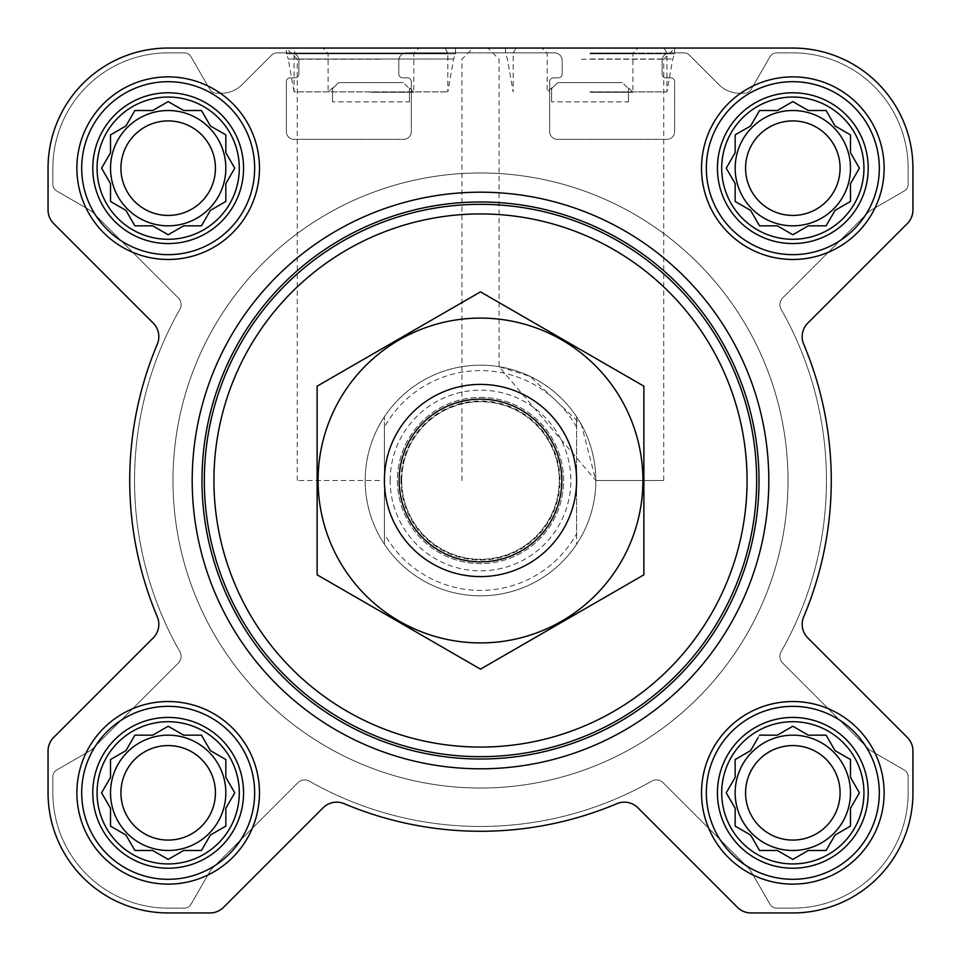 <?xml version="1.0" encoding="UTF-8"?>
<svg xmlns="http://www.w3.org/2000/svg" width="961" height="961" viewBox="0 0 961 961"><rect width="100%" height="100%" fill="white"/><g stroke="black" fill="none" stroke-linecap="round" stroke-linejoin="round"><path stroke-width="0.72" stroke-dasharray="4.8 3.6" d="M595.82 480.5L663.727 480.5L595.82 480.5L499.083 366.682L530.1 376.4L581.405 424.678L595.82 480.5M581.405 59.222L663.727 59.222L581.405 59.222M721.711 792.825A71.114 71.114 0 0 1 828.382 731.237A71.114 71.114 0 0 1 828.382 854.413A71.114 71.114 0 0 1 721.711 792.825M757.953 737.904L750.613 750.613L735.165 759.538L735.165 777.377L726.24 792.825L735.165 808.273L735.165 826.112L750.613 835.037L759.538 850.485L777.377 850.485L792.825 859.41L808.273 850.485L826.112 850.485L835.037 835.037L850.485 826.112L850.485 808.273L859.41 792.825L850.485 777.377L850.485 759.538L835.037 750.613L826.112 735.165L808.273 735.165L792.825 726.24L777.377 735.165L759.538 735.165L750.613 750.613L735.165 759.538L735.165 777.377L727.825 790.086M97.061 792.825A71.114 71.114 0 0 1 203.732 731.237A71.114 71.114 0 0 1 203.732 854.413A71.114 71.114 0 0 1 97.061 792.825M165.436 727.825L152.727 735.165L134.888 735.165L125.963 750.613L110.515 759.538L110.515 777.377L101.59 792.825L110.515 808.273L110.515 826.112L125.963 835.037L134.888 850.485L152.727 850.485L168.175 859.41L183.623 850.485L201.462 850.485L210.387 835.037L225.835 826.112L225.835 808.273L234.76 792.825L225.835 777.377L225.835 759.538L210.387 750.613L201.462 735.165L183.623 735.165L168.175 726.24L152.727 735.165L134.888 735.165L125.963 750.613L110.515 759.538L110.515 777.377L103.175 790.086M97.061 168.175A71.114 71.114 0 0 1 203.732 106.587A71.114 71.114 0 0 1 203.732 229.763A71.114 71.114 0 0 1 97.061 168.175M165.436 103.175L152.727 110.515L134.888 110.515L125.963 125.963L110.515 134.888L110.515 152.727L101.59 168.175L110.515 183.623L110.515 201.462L125.963 210.387L134.888 225.835L152.727 225.835L168.175 234.76L183.623 225.835L201.462 225.835L210.387 210.387L225.835 201.462L225.835 183.623L234.76 168.175L225.835 152.727L225.835 134.888L210.387 125.963L201.462 110.515L183.623 110.515L168.175 101.59L152.727 110.515L134.888 110.515L125.963 125.963L110.515 134.888L110.515 152.727L101.59 168.175L110.515 183.623L110.515 201.462L125.963 210.387L134.888 225.835L152.727 225.835L165.436 233.175M721.711 168.175A71.114 71.114 0 0 1 828.382 106.587A71.114 71.114 0 0 1 828.382 229.763A71.114 71.114 0 0 1 721.711 168.175M790.086 103.175L777.377 110.515L759.538 110.515L750.613 125.963L735.165 134.888L735.165 152.727L726.24 168.175L735.165 183.623L735.165 201.462L750.613 210.387L759.538 225.835L777.377 225.835L792.825 234.76L808.273 225.835L826.112 225.835L835.037 210.387L850.485 201.462L850.485 183.623L859.41 168.175L850.485 152.727L850.485 134.888L835.037 125.963L826.112 110.515L808.273 110.515L792.825 101.59L777.377 110.515L759.538 110.515L750.613 125.963L735.165 134.888L735.165 152.727L727.825 165.436M622.392 82.646L557.716 82.646L622.392 82.646L557.716 82.646L622.392 82.646L628.494 88.604L622.392 82.646M403.284 82.646L338.608 82.646L403.284 82.646L338.608 82.646L403.284 82.646L409.386 88.604L403.284 82.646M52.855 168.175L52.855 184.32A7.688 7.688 0 0 0 56.699 190.975L90.562 210.531A7.688 7.688 0 0 1 92.16 211.756L178.253 297.85A9.61 9.61 0 0 1 179.815 309.406A345.96 345.96 0 0 0 179.815 651.594A9.61 9.61 0 0 1 178.253 663.15L91.439 749.964L56.699 770.025A7.688 7.688 0 0 0 52.855 776.68L52.855 792.825A115.32 115.32 0 0 0 168.175 908.145L184.32 908.145A7.688 7.688 0 0 0 190.975 904.301L210.531 870.438A7.688 7.688 0 0 1 211.756 868.84L297.85 782.747A9.61 9.61 0 0 1 309.406 781.185A345.96 345.96 0 0 0 651.594 781.185A9.61 9.61 0 0 1 663.15 782.747L749.244 868.84A7.688 7.688 0 0 1 750.469 870.438L770.025 904.301A7.688 7.688 0 0 0 776.68 908.145L792.825 908.145A115.32 115.32 0 0 0 908.145 792.825L908.145 776.68A7.688 7.688 0 0 0 904.301 770.025L869.561 749.964L782.747 663.15A9.61 9.61 0 0 1 781.185 651.594A345.96 345.96 0 0 0 781.185 309.406A9.61 9.61 0 0 1 782.747 297.85L868.84 211.756A7.688 7.688 0 0 1 870.438 210.531L904.301 190.975A7.688 7.688 0 0 0 908.145 184.32L908.145 168.175A115.32 115.32 0 0 0 792.825 52.855L776.68 52.855A7.688 7.688 0 0 0 770.025 56.699L751.154 89.373A7.688 7.688 0 0 1 744.499 93.217L739.417 93.217A28.83 28.83 0 0 1 719.032 84.772L689.361 55.101A7.688 7.688 0 0 0 683.932 52.855L669.817 52.855A7.688 7.688 0 0 0 662.129 60.543L662.129 73.997A3.844 3.844 0 0 0 665.973 77.841L670.778 77.841A3.844 3.844 0 0 1 674.622 81.685L674.622 131.657A7.688 7.688 0 0 1 666.934 139.345L557.38 139.345A7.688 7.688 0 0 1 549.692 131.657L549.692 81.685A3.844 3.844 0 0 1 553.536 77.841L558.341 77.841A3.844 3.844 0 0 0 562.185 73.997L562.185 60.543A7.688 7.688 0 0 0 554.497 52.855L406.503 52.855A7.688 7.688 0 0 0 398.815 60.543L398.815 73.997A3.844 3.844 0 0 0 402.659 77.841L407.464 77.841A3.844 3.844 0 0 1 411.308 81.685L411.308 131.657A7.688 7.688 0 0 1 403.62 139.345L294.066 139.345A7.688 7.688 0 0 1 286.378 131.657L286.378 81.685A3.844 3.844 0 0 1 290.222 77.841L295.027 77.841A3.844 3.844 0 0 0 298.871 73.997L298.871 60.543A7.688 7.688 0 0 0 291.183 52.855L277.068 52.855A7.688 7.688 0 0 0 271.639 55.101L241.968 84.772A28.83 28.83 0 0 1 221.583 93.217L216.501 93.217A7.688 7.688 0 0 1 209.846 89.373L190.975 56.699A7.688 7.688 0 0 0 184.32 52.855L168.175 52.855A115.32 115.32 0 0 0 52.855 168.175L52.855 184.32A7.688 7.688 0 0 0 56.699 190.975L90.562 210.531A7.688 7.688 0 0 1 92.16 211.756L178.253 297.85A9.61 9.61 0 0 1 179.815 309.406A345.96 345.96 0 0 0 179.815 651.594A9.61 9.61 0 0 1 178.253 663.15L91.439 749.964L56.699 770.025A7.688 7.688 0 0 0 52.855 776.68L52.855 792.825A115.32 115.32 0 0 0 168.175 908.145L184.32 908.145A7.688 7.688 0 0 0 190.975 904.301L210.531 870.438A7.688 7.688 0 0 1 211.756 868.84L297.85 782.747A9.61 9.61 0 0 1 309.406 781.185A345.96 345.96 0 0 0 651.594 781.185A9.61 9.61 0 0 1 663.15 782.747L749.244 868.84A7.688 7.688 0 0 1 750.469 870.438L770.025 904.301A7.688 7.688 0 0 0 776.68 908.145L792.825 908.145A115.32 115.32 0 0 0 908.145 792.825L908.145 776.68A7.688 7.688 0 0 0 904.301 770.025L869.561 749.964L782.747 663.15A9.61 9.61 0 0 1 781.185 651.594A345.96 345.96 0 0 0 781.185 309.406A9.61 9.61 0 0 1 782.747 297.85L868.84 211.756A7.688 7.688 0 0 1 870.438 210.531L904.301 190.975A7.688 7.688 0 0 0 908.145 184.32L908.145 168.175A115.32 115.32 0 0 0 792.825 52.855L776.68 52.855A7.688 7.688 0 0 0 770.025 56.699L751.154 89.373A7.688 7.688 0 0 1 744.499 93.217L739.417 93.217A28.83 28.83 0 0 1 719.032 84.772L689.361 55.101A7.688 7.688 0 0 0 683.932 52.855L669.817 52.855A7.688 7.688 0 0 0 662.129 60.543L662.129 73.997A3.844 3.844 0 0 0 665.973 77.841L670.778 77.841A3.844 3.844 0 0 1 674.622 81.685L674.622 131.657A7.688 7.688 0 0 1 666.934 139.345L557.38 139.345A7.688 7.688 0 0 1 549.692 131.657L549.692 81.685A3.844 3.844 0 0 1 553.536 77.841L558.341 77.841A3.844 3.844 0 0 0 562.185 73.997L562.185 60.543A7.688 7.688 0 0 0 554.497 52.855L406.503 52.855A7.688 7.688 0 0 0 398.815 60.543L398.815 73.997A3.844 3.844 0 0 0 402.659 77.841L407.464 77.841A3.844 3.844 0 0 1 411.308 81.685L411.308 131.657A7.688 7.688 0 0 1 403.62 139.345L294.066 139.345A7.688 7.688 0 0 1 286.378 131.657L286.378 81.685A3.844 3.844 0 0 1 290.222 77.841L295.027 77.841A3.844 3.844 0 0 0 298.871 73.997L298.871 60.543A7.688 7.688 0 0 0 291.183 52.855L277.068 52.855A7.688 7.688 0 0 0 271.639 55.101L241.968 84.772A28.83 28.83 0 0 1 221.583 93.217L216.501 93.217A7.688 7.688 0 0 1 209.846 89.373L190.975 56.699A7.688 7.688 0 0 0 184.32 52.855L168.175 52.855A115.32 115.32 0 0 0 52.855 168.175M153.207 323.088A19.22 19.22 0 0 1 157.316 344.146A350.765 350.765 0 0 0 157.316 616.854A19.22 19.22 0 0 1 153.207 637.912L53.684 737.435A19.22 19.22 0 0 0 48.05 751.034L48.05 792.825A120.125 120.125 0 0 0 168.175 912.95L209.966 912.95A19.22 19.22 0 0 0 223.565 907.316L323.088 807.793A19.22 19.22 0 0 1 344.146 803.684A350.765 350.765 0 0 0 616.854 803.684A19.22 19.22 0 0 1 637.912 807.793L737.435 907.316A19.22 19.22 0 0 0 751.034 912.95L792.825 912.95A120.125 120.125 0 0 0 912.95 792.825L912.95 751.034A19.22 19.22 0 0 0 907.316 737.435L807.793 637.912A19.22 19.22 0 0 1 803.684 616.854A350.765 350.765 0 0 0 803.684 344.146A19.22 19.22 0 0 1 807.793 323.088L907.316 223.565A19.22 19.22 0 0 0 912.95 209.966L912.95 168.175A120.125 120.125 0 0 0 792.825 48.05L168.175 48.05A120.125 120.125 0 0 0 48.05 168.175L48.05 209.966A19.22 19.22 0 0 0 53.684 223.565L153.207 323.088A19.22 19.22 0 0 1 157.316 344.146A350.765 350.765 0 0 0 157.316 616.854A19.22 19.22 0 0 1 153.207 637.912L53.684 737.435A19.22 19.22 0 0 0 48.05 751.034L48.05 792.825A120.125 120.125 0 0 0 168.175 912.95L209.966 912.95A19.22 19.22 0 0 0 223.565 907.316L323.088 807.793A19.22 19.22 0 0 1 344.146 803.684A350.765 350.765 0 0 0 616.854 803.684A19.22 19.22 0 0 1 637.912 807.793L737.435 907.316A19.22 19.22 0 0 0 751.034 912.95L792.825 912.95A120.125 120.125 0 0 0 912.95 792.825L912.95 751.034A19.22 19.22 0 0 0 907.316 737.435L807.793 637.912A19.22 19.22 0 0 1 803.684 616.854A350.765 350.765 0 0 0 803.684 344.146A19.22 19.22 0 0 1 807.793 323.088L907.316 223.565A19.22 19.22 0 0 0 912.95 209.966L912.95 168.175A120.125 120.125 0 0 0 792.825 48.05L168.175 48.05A120.125 120.125 0 0 0 48.05 168.175L48.05 209.966A19.22 19.22 0 0 0 53.684 223.565L153.207 323.088L53.684 223.565A19.22 19.22 0 0 1 48.05 209.966M370.946 48.05L286.378 48.05L370.946 48.05M581.405 48.05L674.886 48.05L581.405 48.05M192.2 480.5A288.3 288.3 0 0 1 624.65 230.82A288.3 288.3 0 0 1 624.65 730.18A288.3 288.3 0 0 1 192.2 480.5A288.3 288.3 0 0 0 480.5 768.8A288.3 288.3 0 0 0 768.8 480.5A288.3 288.3 0 0 0 480.5 192.2A288.3 288.3 0 0 0 192.2 480.5A288.3 288.3 0 0 1 624.65 230.82A288.3 288.3 0 0 1 624.65 730.18A288.3 288.3 0 0 1 192.2 480.5M157.316 344.146A350.765 350.765 0 0 0 157.316 616.854A19.22 19.22 0 0 1 153.207 637.912M53.684 737.435A19.22 19.22 0 0 0 48.05 751.034M48.05 792.825A120.125 120.125 0 0 0 168.175 912.95M209.966 912.95A19.22 19.22 0 0 0 223.565 907.316L323.088 807.793M344.146 803.684A350.765 350.765 0 0 0 616.854 803.684A19.22 19.22 0 0 1 637.912 807.793M737.435 907.316A19.22 19.22 0 0 0 751.034 912.95M792.825 912.95A120.125 120.125 0 0 0 912.95 792.825M912.95 751.034A19.22 19.22 0 0 0 907.316 737.435L807.793 637.912M907.316 223.565A19.22 19.22 0 0 0 912.95 209.966M912.95 168.175A120.125 120.125 0 0 0 792.825 48.05M590.054 48.05L674.622 48.05L590.054 48.05M379.595 48.05L473.076 48.05L379.595 48.05M663.727 480.5L663.727 59.222L674.886 48.05L487.924 48.05L499.083 59.222L499.083 366.682M444.943 48.05L447.826 53.047L447.826 91.884L453.616 59.017L455.514 53.816L455.514 48.05L286.378 48.05L286.378 53.816L455.514 53.816L286.378 53.816L288.276 59.017L453.616 59.017L288.276 59.017L294.066 91.884L447.826 91.884L294.066 91.884L294.066 53.047L447.826 53.047L294.066 53.047L296.949 48.05M168.175 48.05A120.125 120.125 0 0 0 48.05 168.175M76.88 168.175A91.295 91.295 0 0 1 213.822 89.109A91.295 91.295 0 0 1 213.822 247.241A91.295 91.295 0 0 1 76.88 168.175A91.295 91.295 0 0 1 213.822 89.109A91.295 91.295 0 0 1 213.822 247.241A91.295 91.295 0 0 1 76.88 168.175A91.295 91.295 0 0 1 213.822 89.109A91.295 91.295 0 0 1 213.822 247.241A91.295 91.295 0 0 1 76.88 168.175M76.88 792.825A91.295 91.295 0 0 1 213.822 713.759A91.295 91.295 0 0 1 213.822 871.891A91.295 91.295 0 0 1 76.88 792.825A91.295 91.295 0 0 1 213.822 713.759A91.295 91.295 0 0 1 213.822 871.891A91.295 91.295 0 0 1 76.88 792.825A91.295 91.295 0 0 1 213.822 713.759A91.295 91.295 0 0 1 213.822 871.891A91.295 91.295 0 0 1 76.88 792.825M701.53 792.825A91.295 91.295 0 0 1 838.472 713.759A91.295 91.295 0 0 1 838.472 871.891A91.295 91.295 0 0 1 701.53 792.825A91.295 91.295 0 0 1 838.472 713.759A91.295 91.295 0 0 1 838.472 871.891A91.295 91.295 0 0 1 701.53 792.825A91.295 91.295 0 0 1 838.472 713.759A91.295 91.295 0 0 1 838.472 871.891A91.295 91.295 0 0 1 701.53 792.825M701.53 168.175A91.295 91.295 0 0 1 838.472 89.109A91.295 91.295 0 0 1 838.472 247.241A91.295 91.295 0 0 1 701.53 168.175A91.295 91.295 0 0 1 838.472 89.109A91.295 91.295 0 0 1 838.472 247.241A91.295 91.295 0 0 1 701.53 168.175A91.295 91.295 0 0 1 838.472 89.109A91.295 91.295 0 0 1 838.472 247.241A91.295 91.295 0 0 1 701.53 168.175M384.4 427.213L384.4 416.75A115.32 115.32 0 0 0 365.18 480.5A115.32 115.32 0 0 1 538.16 380.628A115.32 115.32 0 0 1 538.16 580.372A115.32 115.32 0 0 1 365.18 480.5A115.32 115.32 0 0 1 538.16 380.628A115.32 115.32 0 0 1 538.16 580.372A115.32 115.32 0 0 1 365.18 480.5A115.32 115.32 0 0 1 538.16 380.628A115.32 115.32 0 0 1 538.16 580.372A115.32 115.32 0 0 1 365.18 480.5A115.32 115.32 0 0 0 384.4 544.25L384.4 427.213A109.878 109.878 0 0 1 576.6 427.213L576.6 533.787A109.878 109.878 0 0 1 384.4 533.787M370.946 92.256L413.795 92.256L370.946 92.256M338.608 82.646L332.506 88.604L338.608 82.646M370.946 53.251L413.795 53.251L370.946 53.251M409.386 101.866L409.386 88.604L409.386 101.866L332.506 101.866L409.386 101.866M332.506 101.866L332.506 88.604L332.506 101.866M706.335 168.175A86.49 86.49 0 0 1 836.07 93.277A86.49 86.49 0 0 1 836.07 243.073A86.49 86.49 0 0 1 706.335 168.175A86.49 86.49 0 0 1 836.07 93.277A86.49 86.49 0 0 1 836.07 243.073A86.49 86.49 0 0 1 706.335 168.175A86.49 86.49 0 0 1 836.07 93.277A86.49 86.49 0 0 1 836.07 243.073A86.49 86.49 0 0 1 706.335 168.175M706.335 792.825A86.49 86.49 0 0 1 836.07 717.927A86.49 86.49 0 0 1 836.07 867.723A86.49 86.49 0 0 1 706.335 792.825A86.49 86.49 0 0 1 836.07 717.927A86.49 86.49 0 0 1 836.07 867.723A86.49 86.49 0 0 1 706.335 792.825A86.49 86.49 0 0 1 836.07 717.927A86.49 86.49 0 0 1 836.07 867.723A86.49 86.49 0 0 1 706.335 792.825M81.685 792.825A86.49 86.49 0 0 1 211.42 717.927A86.49 86.49 0 0 1 211.42 867.723A86.49 86.49 0 0 1 81.685 792.825A86.49 86.49 0 0 1 211.42 717.927A86.49 86.49 0 0 1 211.42 867.723A86.49 86.49 0 0 1 81.685 792.825A86.49 86.49 0 0 1 211.42 717.927A86.49 86.49 0 0 1 211.42 867.723A86.49 86.49 0 0 1 81.685 792.825M81.685 168.175A86.49 86.49 0 0 1 211.42 93.277A86.49 86.49 0 0 1 211.42 243.073A86.49 86.49 0 0 1 81.685 168.175A86.49 86.49 0 0 1 211.42 93.277A86.49 86.49 0 0 1 211.42 243.073A86.49 86.49 0 0 1 81.685 168.175A86.49 86.49 0 0 1 211.42 93.277A86.49 86.49 0 0 1 211.42 243.073A86.49 86.49 0 0 1 81.685 168.175M727.825 170.914L735.165 183.623L735.165 201.462L750.613 210.387L759.538 225.835L777.377 225.835L790.086 233.175M737.904 203.047L750.613 210.387L759.538 225.835M795.564 233.175L808.273 225.835L826.112 225.835L835.037 210.387L847.746 203.047M777.377 225.835L792.825 234.76L808.273 225.835L826.112 225.835L835.037 210.387L850.485 201.462L850.485 183.623L857.825 170.914M857.825 165.436L850.485 152.727L850.485 134.888L835.037 125.963L826.112 110.515L808.273 110.515L795.564 103.175M808.273 110.515L792.825 101.59L777.377 110.515L759.538 110.515L750.613 125.963L737.904 133.303M840.082 168.175A47.257 47.257 0 0 1 792.825 215.432A47.257 47.257 0 0 1 745.568 168.175A47.257 47.257 0 0 1 792.825 120.918A47.257 47.257 0 0 1 840.082 168.175M735.165 168.175A57.66 57.66 0 0 1 821.655 118.239A57.66 57.66 0 0 1 821.655 218.111A57.66 57.66 0 0 1 735.165 168.175A57.66 57.66 0 0 0 792.825 225.835A57.66 57.66 0 0 0 850.485 168.175A57.66 57.66 0 0 0 792.825 110.515A57.66 57.66 0 0 0 735.165 168.175A57.66 57.66 0 0 1 821.655 118.239A57.66 57.66 0 0 1 821.655 218.111A57.66 57.66 0 0 1 735.165 168.175M109.722 154.084L101.59 168.175M103.175 170.914L110.515 183.623L110.515 201.462L125.963 210.387L134.888 225.835M170.914 233.175L183.623 225.835L201.462 225.835L210.387 210.387L225.835 201.462L225.835 183.623L233.175 170.914M203.047 223.096L210.387 210.387L225.835 201.462M233.175 165.436L225.835 152.727L225.835 134.888L210.387 125.963L203.047 113.254M225.835 183.623L234.76 168.175L225.835 152.727L225.835 134.888L210.387 125.963L201.462 110.515L183.623 110.515L170.914 103.175M183.623 110.515L168.175 101.59L152.727 110.515L134.888 110.515L125.963 125.963L113.254 133.303M103.175 795.564L110.515 808.273L110.515 826.112L125.963 835.037L134.888 850.485L152.727 850.485L165.436 857.825M170.914 857.825L183.623 850.485L201.462 850.485L210.387 835.037L225.835 826.112L225.835 808.273L233.175 795.564M203.047 847.746L210.387 835.037L225.835 826.112M233.175 790.086L225.835 777.377L225.835 759.538L210.387 750.613L203.047 737.904M225.835 808.273L234.76 792.825L225.835 777.377L225.835 759.538L210.387 750.613L201.462 735.165L183.623 735.165L170.914 727.825M183.623 735.165L168.175 726.24L152.727 735.165L134.888 735.165L125.963 750.613L113.254 757.953M727.825 795.564L735.165 808.273L735.165 826.112L750.613 835.037L759.538 850.485L777.377 850.485L790.086 857.825M795.564 857.825L808.273 850.485L826.112 850.485L835.037 835.037L850.485 826.112L850.485 808.273L857.825 795.564M857.825 790.086L850.485 777.377L850.485 759.538L835.037 750.613L826.112 735.165L808.273 735.165L795.564 727.825M790.086 727.825L777.377 735.165L759.538 735.165L750.613 750.613L737.904 757.953M215.432 168.175A47.257 47.257 0 0 1 168.175 215.432A47.257 47.257 0 0 1 120.918 168.175A47.257 47.257 0 0 1 168.175 120.918A47.257 47.257 0 0 1 215.432 168.175M110.515 168.175A57.66 57.66 0 0 1 197.005 118.239A57.66 57.66 0 0 1 197.005 218.111A57.66 57.66 0 0 1 110.515 168.175A57.66 57.66 0 0 0 168.175 225.835A57.66 57.66 0 0 0 225.835 168.175A57.66 57.66 0 0 0 168.175 110.515A57.66 57.66 0 0 0 110.515 168.175A57.66 57.66 0 0 1 197.005 118.239A57.66 57.66 0 0 1 197.005 218.111A57.66 57.66 0 0 1 110.515 168.175M215.432 792.825A47.257 47.257 0 0 1 168.175 840.082A47.257 47.257 0 0 1 120.918 792.825A47.257 47.257 0 0 1 168.175 745.568A47.257 47.257 0 0 1 215.432 792.825M110.515 792.825A57.66 57.66 0 0 1 197.005 742.889A57.66 57.66 0 0 1 197.005 842.761A57.66 57.66 0 0 1 110.515 792.825A57.66 57.66 0 0 0 168.175 850.485A57.66 57.66 0 0 0 225.835 792.825A57.66 57.66 0 0 0 168.175 735.165A57.66 57.66 0 0 0 110.515 792.825A57.66 57.66 0 0 1 197.005 742.889A57.66 57.66 0 0 1 197.005 842.761A57.66 57.66 0 0 1 110.515 792.825M840.082 792.825A47.257 47.257 0 0 1 792.825 840.082A47.257 47.257 0 0 1 745.568 792.825A47.257 47.257 0 0 1 792.825 745.568A47.257 47.257 0 0 1 840.082 792.825M735.165 792.825A57.66 57.66 0 0 1 821.655 742.889A57.66 57.66 0 0 1 821.655 842.761A57.66 57.66 0 0 1 735.165 792.825A57.66 57.66 0 0 0 792.825 850.485A57.66 57.66 0 0 0 850.485 792.825A57.66 57.66 0 0 0 792.825 735.165A57.66 57.66 0 0 0 735.165 792.825A57.66 57.66 0 0 1 821.655 742.889A57.66 57.66 0 0 1 821.655 842.761A57.66 57.66 0 0 1 735.165 792.825M201.81 480.5A278.69 278.69 0 0 1 619.845 239.145A278.69 278.69 0 0 1 619.845 721.855A278.69 278.69 0 0 1 201.81 480.5M379.595 59.222L297.273 59.222L379.595 59.222M379.595 480.5L297.273 480.5L379.595 480.5M590.054 53.816L674.622 53.816L590.054 53.816M590.054 91.884L666.934 91.884L590.054 91.884M590.054 92.256L632.903 92.256L590.054 92.256M557.716 82.646L551.614 88.604L557.716 82.646M590.054 53.251L632.903 53.251L590.054 53.251M590.054 53.047L666.934 53.047L590.054 53.047M628.494 101.866L628.494 88.604L628.494 101.866L551.614 101.866L628.494 101.866M551.614 101.866L551.614 88.604L551.614 101.866M717.435 168.175A75.39 75.39 0 0 1 830.52 102.887A75.39 75.39 0 0 1 830.52 233.463A75.39 75.39 0 0 1 717.435 168.175M92.785 168.175A75.39 75.39 0 0 1 205.87 102.887A75.39 75.39 0 0 1 205.87 233.463A75.39 75.39 0 0 1 92.785 168.175M92.785 792.825A75.39 75.39 0 0 1 205.87 727.537A75.39 75.39 0 0 1 205.87 858.113A75.39 75.39 0 0 1 92.785 792.825M717.435 792.825A75.39 75.39 0 0 1 830.52 727.537A75.39 75.39 0 0 1 830.52 858.113A75.39 75.39 0 0 1 717.435 792.825M735.165 152.727L726.24 168.175L735.165 183.623L735.165 201.462M850.485 183.623L859.41 168.175L850.485 152.727L850.485 134.888L835.037 125.963L826.112 110.515M745.568 168.175A47.257 47.257 0 0 1 816.454 127.248A47.257 47.257 0 0 1 816.454 209.102A47.257 47.257 0 0 1 745.568 168.175A47.257 47.257 0 0 1 816.454 127.248A47.257 47.257 0 0 1 816.454 209.102A47.257 47.257 0 0 1 745.568 168.175M152.727 225.835L168.175 234.76L183.623 225.835L201.462 225.835M120.918 168.175A47.257 47.257 0 0 1 191.804 127.248A47.257 47.257 0 0 1 191.804 209.102A47.257 47.257 0 0 1 120.918 168.175A47.257 47.257 0 0 1 191.804 127.248A47.257 47.257 0 0 1 191.804 209.102A47.257 47.257 0 0 1 120.918 168.175M110.515 777.377L101.59 792.825L110.515 808.273L110.515 826.112L125.963 835.037L134.888 850.485M152.727 850.485L168.175 859.41L183.623 850.485L201.462 850.485M120.918 792.825A47.257 47.257 0 0 1 191.804 751.898A47.257 47.257 0 0 1 191.804 833.752A47.257 47.257 0 0 1 120.918 792.825A47.257 47.257 0 0 1 191.804 751.898A47.257 47.257 0 0 1 191.804 833.752A47.257 47.257 0 0 1 120.918 792.825M735.165 777.377L726.24 792.825L735.165 808.273L735.165 826.112L750.613 835.037L759.538 850.485M777.377 850.485L792.825 859.41L808.273 850.485L826.112 850.485L835.037 835.037L850.485 826.112M850.485 808.273L859.41 792.825L850.485 777.377L850.485 759.538L835.037 750.613L826.112 735.165M808.273 735.165L792.825 726.24L777.377 735.165L759.538 735.165M745.568 792.825A47.257 47.257 0 0 1 816.454 751.898A47.257 47.257 0 0 1 816.454 833.752A47.257 47.257 0 0 1 745.568 792.825A47.257 47.257 0 0 1 816.454 751.898A47.257 47.257 0 0 1 816.454 833.752A47.257 47.257 0 0 1 745.568 792.825M172.98 480.5A307.52 307.52 0 0 1 634.26 214.183A307.52 307.52 0 0 1 634.26 746.817A307.52 307.52 0 0 1 172.98 480.5A307.52 307.52 0 0 1 634.26 214.183A307.52 307.52 0 0 1 634.26 746.817A307.52 307.52 0 0 1 172.98 480.5A307.52 307.52 0 0 1 634.26 214.183A307.52 307.52 0 0 1 634.26 746.817A307.52 307.52 0 0 1 172.98 480.5A307.52 307.52 0 0 1 634.26 214.183A307.52 307.52 0 0 1 634.26 746.817A307.52 307.52 0 0 1 172.98 480.5M576.6 533.787L576.6 544.25A115.32 115.32 0 0 1 384.4 544.25L384.4 416.75A115.32 115.32 0 0 1 576.6 416.75L576.6 427.213M576.6 544.25A115.32 115.32 0 0 0 576.6 416.75L576.6 544.25M384.4 480.5A96.1 96.1 0 0 1 528.55 397.277A96.1 96.1 0 0 1 528.55 563.723A96.1 96.1 0 0 1 384.4 480.5M401.698 480.5A78.802 78.802 0 0 1 519.901 412.257A78.802 78.802 0 0 1 519.901 548.743A78.802 78.802 0 0 1 401.698 480.5A78.802 78.802 0 0 1 519.901 412.257A78.802 78.802 0 0 1 519.901 548.743A78.802 78.802 0 0 1 401.698 480.5A78.802 78.802 0 0 1 519.901 412.257A78.802 78.802 0 0 1 519.901 548.743A78.802 78.802 0 0 1 401.698 480.5M480.5 384.4A96.1 96.1 0 0 1 563.723 528.55A96.1 96.1 0 0 1 397.277 528.55A96.1 96.1 0 0 1 480.5 384.4A96.1 96.1 0 0 1 563.723 528.55A96.1 96.1 0 0 1 397.277 528.55A96.1 96.1 0 0 1 480.5 384.4M317.13 574.822L317.13 386.178L480.5 291.856L643.87 386.178L643.87 574.822L480.5 669.144L317.13 574.822M480.5 318.091A162.409 162.409 0 0 1 621.154 561.704A162.409 162.409 0 0 1 339.846 561.704A162.409 162.409 0 0 1 480.5 318.091M480.5 397.398A83.102 83.102 0 0 1 552.467 522.051A83.102 83.102 0 0 1 408.533 522.051A83.102 83.102 0 0 1 480.5 397.398A83.102 83.102 0 0 1 552.467 522.051A83.102 83.102 0 0 1 408.533 522.051A83.102 83.102 0 0 1 480.5 397.398M590.054 59.017L672.724 59.017L590.054 59.017M390.166 480.5A90.334 90.334 0 0 1 525.667 402.263A90.334 90.334 0 0 1 525.667 558.737A90.334 90.334 0 0 1 390.166 480.5M401.001 480.5A79.499 79.499 0 0 1 520.249 411.656A79.499 79.499 0 0 1 520.249 549.344A79.499 79.499 0 0 1 401.001 480.5M332.494 87.847L328.097 92.256L328.097 53.251L322.896 48.05M409.398 87.847L413.795 92.256L413.795 53.251L418.996 48.05M461.917 480.5L461.917 59.222L473.076 48.05M297.273 480.5L297.273 59.222L286.114 48.05M505.486 48.05L505.486 53.816L507.384 59.017L513.174 91.884L513.174 53.047L516.057 48.05M674.622 48.05L674.622 53.816L672.724 59.017L666.934 91.884L666.934 53.047L664.051 48.05M551.602 87.847L547.205 92.256L547.205 53.251L542.004 48.05M628.506 87.847L632.903 92.256L632.903 53.251L638.104 48.05"/><path stroke-width="1.44" d="M759.538 735.165L777.377 735.165L792.825 726.24L808.273 735.165L826.112 735.165L835.037 750.613L850.485 759.538L850.485 777.377L859.41 792.825L850.485 808.273L850.485 826.112L835.037 835.037L826.112 850.485L808.273 850.485L792.825 859.41L777.377 850.485L759.538 850.485L750.613 835.037L735.165 826.112L735.165 808.273L726.24 792.825L735.165 777.377L735.165 759.538L750.613 750.613L757.953 737.904M721.711 792.825A71.114 71.114 0 0 1 828.382 731.237A71.114 71.114 0 0 1 828.382 854.413A71.114 71.114 0 0 1 721.711 792.825M134.888 735.165L152.727 735.165L168.175 726.24L183.623 735.165L201.462 735.165L210.387 750.613L225.835 759.538L225.835 777.377L234.76 792.825L225.835 808.273L225.835 826.112L210.387 835.037L201.462 850.485L183.623 850.485L168.175 859.41L152.727 850.485L134.888 850.485L125.963 835.037L110.515 826.112L110.515 808.273L101.59 792.825L110.515 777.377L110.515 759.538L125.963 750.613L134.888 735.165M97.061 792.825A71.114 71.114 0 0 1 203.732 731.237A71.114 71.114 0 0 1 203.732 854.413A71.114 71.114 0 0 1 97.061 792.825M134.888 110.515L152.727 110.515L168.175 101.59L183.623 110.515L201.462 110.515L210.387 125.963L225.835 134.888L225.835 152.727L234.76 168.175L225.835 183.623L225.835 201.462L210.387 210.387L201.462 225.835L183.623 225.835L168.175 234.76L152.727 225.835L134.888 225.835L125.963 210.387L110.515 201.462L110.515 183.623L101.59 168.175L110.515 152.727L110.515 134.888L125.963 125.963L134.888 110.515M97.061 168.175A71.114 71.114 0 0 1 203.732 106.587A71.114 71.114 0 0 1 203.732 229.763A71.114 71.114 0 0 1 97.061 168.175M759.538 110.515L777.377 110.515L792.825 101.59L808.273 110.515L826.112 110.515L835.037 125.963L850.485 134.888L850.485 152.727L859.41 168.175L850.485 183.623L850.485 201.462L835.037 210.387L826.112 225.835L808.273 225.835L792.825 234.76L777.377 225.835L759.538 225.835L750.613 210.387L735.165 201.462L735.165 183.623L726.24 168.175L735.165 152.727L735.165 134.888L750.613 125.963L759.538 110.515M721.711 168.175A71.114 71.114 0 0 1 828.382 106.587A71.114 71.114 0 0 1 828.382 229.763A71.114 71.114 0 0 1 721.711 168.175M48.05 168.175L48.05 209.966A19.22 19.22 0 0 0 53.684 223.565L153.207 323.088A19.22 19.22 0 0 1 157.316 344.146A350.765 350.765 0 0 0 157.316 616.854A19.22 19.22 0 0 1 153.207 637.912L53.684 737.435A19.22 19.22 0 0 0 48.05 751.034L48.05 792.825A120.125 120.125 0 0 0 168.175 912.95L209.966 912.95A19.22 19.22 0 0 0 223.565 907.316L323.088 807.793A19.22 19.22 0 0 1 344.146 803.684A350.765 350.765 0 0 0 616.854 803.684A19.22 19.22 0 0 1 637.912 807.793L737.435 907.316A19.22 19.22 0 0 0 751.034 912.95L792.825 912.95A120.125 120.125 0 0 0 912.95 792.825L912.95 751.034A19.22 19.22 0 0 0 907.316 737.435L807.793 637.912A19.22 19.22 0 0 1 803.684 616.854A350.765 350.765 0 0 0 803.684 344.146A19.22 19.22 0 0 1 807.793 323.088L907.316 223.565A19.22 19.22 0 0 0 912.95 209.966L912.95 168.175A120.125 120.125 0 0 0 792.825 48.05L168.175 48.05A120.125 120.125 0 0 0 48.05 168.175L48.05 209.966M76.88 168.175A91.295 91.295 0 0 1 213.822 89.109A91.295 91.295 0 0 1 213.822 247.241A91.295 91.295 0 0 1 76.88 168.175M76.88 792.825A91.295 91.295 0 0 1 213.822 713.759A91.295 91.295 0 0 1 213.822 871.891A91.295 91.295 0 0 1 76.88 792.825M701.53 792.825A91.295 91.295 0 0 1 838.472 713.759A91.295 91.295 0 0 1 838.472 871.891A91.295 91.295 0 0 1 701.53 792.825M701.53 168.175A91.295 91.295 0 0 1 838.472 89.109A91.295 91.295 0 0 1 838.472 247.241A91.295 91.295 0 0 1 701.53 168.175M157.316 344.146A19.22 19.22 0 0 0 153.207 323.088M153.207 637.912L53.684 737.435M48.05 751.034L48.05 792.825M168.175 912.95L209.966 912.95M344.146 803.684A19.22 19.22 0 0 0 323.088 807.793M637.912 807.793L737.435 907.316M751.034 912.95L792.825 912.95M912.95 792.825L912.95 751.034M907.316 223.565L807.793 323.088A19.22 19.22 0 0 0 803.684 344.146A350.765 350.765 0 0 1 803.684 616.854A19.22 19.22 0 0 0 807.793 637.912M912.95 209.966L912.95 168.175M792.825 48.05L674.886 48.05M487.924 48.05L455.514 48.05M286.378 48.05L168.175 48.05M213.931 480.5A266.569 266.569 0 0 1 613.779 249.644A266.569 266.569 0 0 1 613.779 711.356A266.569 266.569 0 0 1 213.931 480.5M204.321 480.5A276.179 276.179 0 0 1 618.584 241.331A276.179 276.179 0 0 1 618.584 719.669A276.179 276.179 0 0 1 204.321 480.5M201.978 480.5A278.522 278.522 0 0 1 619.761 239.301A278.522 278.522 0 0 1 619.761 721.699A278.522 278.522 0 0 1 201.978 480.5M192.2 480.5A288.3 288.3 0 0 1 624.65 230.82A288.3 288.3 0 0 1 624.65 730.18A288.3 288.3 0 0 1 192.2 480.5M717.435 168.175A75.39 75.39 0 0 1 830.52 102.887A75.39 75.39 0 0 1 830.52 233.463A75.39 75.39 0 0 1 717.435 168.175M706.335 168.175A86.49 86.49 0 0 1 836.07 93.277A86.49 86.49 0 0 1 836.07 243.073A86.49 86.49 0 0 1 706.335 168.175M92.785 168.175A75.39 75.39 0 0 1 205.87 102.887A75.39 75.39 0 0 1 205.87 233.463A75.39 75.39 0 0 1 92.785 168.175M81.685 168.175A86.49 86.49 0 0 1 211.42 93.277A86.49 86.49 0 0 1 211.42 243.073A86.49 86.49 0 0 1 81.685 168.175M92.785 792.825A75.39 75.39 0 0 1 205.87 727.537A75.39 75.39 0 0 1 205.87 858.113A75.39 75.39 0 0 1 92.785 792.825M81.685 792.825A86.49 86.49 0 0 1 211.42 717.927A86.49 86.49 0 0 1 211.42 867.723A86.49 86.49 0 0 1 81.685 792.825M717.435 792.825A75.39 75.39 0 0 1 830.52 727.537A75.39 75.39 0 0 1 830.52 858.113A75.39 75.39 0 0 1 717.435 792.825M706.335 792.825A86.49 86.49 0 0 1 836.07 717.927A86.49 86.49 0 0 1 836.07 867.723A86.49 86.49 0 0 1 706.335 792.825M727.825 165.436L726.24 168.175L727.825 170.914M735.165 201.462L737.904 203.047M759.538 225.835L777.377 225.835M790.086 233.175L792.825 234.76L795.564 233.175M847.746 203.047L850.485 201.462L850.485 183.623M857.825 170.914L859.41 168.175L857.825 165.436M826.112 110.515L808.273 110.515M795.564 103.175L792.825 101.59L790.086 103.175M737.904 133.303L735.165 134.888L735.165 152.727M850.485 168.175A57.66 57.66 0 0 0 792.825 110.515A57.66 57.66 0 0 0 735.165 168.175A57.66 57.66 0 0 0 792.825 225.835A57.66 57.66 0 0 0 850.485 168.175M745.568 168.175A47.257 47.257 0 0 1 816.454 127.248A47.257 47.257 0 0 1 816.454 209.102A47.257 47.257 0 0 1 745.568 168.175M113.254 133.303L110.515 134.888L110.515 152.727L109.722 154.084M101.59 168.175L103.175 170.914M134.888 225.835L152.727 225.835M165.436 233.175L168.175 234.76L170.914 233.175M201.462 225.835L203.047 223.096M225.835 201.462L225.835 183.623M233.175 170.914L234.76 168.175L233.175 165.436M203.047 113.254L201.462 110.515L183.623 110.515M170.914 103.175L168.175 101.59L165.436 103.175M225.835 168.175A57.66 57.66 0 0 0 168.175 110.515A57.66 57.66 0 0 0 110.515 168.175A57.66 57.66 0 0 0 168.175 225.835A57.66 57.66 0 0 0 225.835 168.175M103.175 790.086L101.59 792.825L103.175 795.564M134.888 850.485L152.727 850.485M165.436 857.825L168.175 859.41L170.914 857.825M201.462 850.485L203.047 847.746M225.835 826.112L225.835 808.273M233.175 795.564L234.76 792.825L233.175 790.086M203.047 737.904L201.462 735.165L183.623 735.165M170.914 727.825L168.175 726.24L165.436 727.825M113.254 757.953L110.515 759.538L110.515 777.377M225.835 792.825A57.66 57.66 0 0 0 168.175 735.165A57.66 57.66 0 0 0 110.515 792.825A57.66 57.66 0 0 0 168.175 850.485A57.66 57.66 0 0 0 225.835 792.825M727.825 790.086L726.24 792.825L727.825 795.564M759.538 850.485L777.377 850.485M790.086 857.825L792.825 859.41L795.564 857.825M850.485 826.112L850.485 808.273M857.825 795.564L859.41 792.825L857.825 790.086M826.112 735.165L808.273 735.165M795.564 727.825L792.825 726.24L790.086 727.825M737.904 757.953L735.165 759.538L735.165 777.377M850.485 792.825A57.66 57.66 0 0 0 792.825 735.165A57.66 57.66 0 0 0 735.165 792.825A57.66 57.66 0 0 0 792.825 850.485A57.66 57.66 0 0 0 850.485 792.825M120.918 168.175A47.257 47.257 0 0 1 191.804 127.248A47.257 47.257 0 0 1 191.804 209.102A47.257 47.257 0 0 1 120.918 168.175M120.918 792.825A47.257 47.257 0 0 1 191.804 751.898A47.257 47.257 0 0 1 191.804 833.752A47.257 47.257 0 0 1 120.918 792.825M745.568 792.825A47.257 47.257 0 0 1 816.454 751.898A47.257 47.257 0 0 1 816.454 833.752A47.257 47.257 0 0 1 745.568 792.825M399.139 480.5A81.361 81.361 0 0 1 521.174 410.047A81.361 81.361 0 0 1 521.174 550.953A81.361 81.361 0 0 1 399.139 480.5M384.4 480.5A96.1 96.1 0 0 1 528.55 397.277A96.1 96.1 0 0 1 528.55 563.723A96.1 96.1 0 0 1 384.4 480.5M480.5 318.091A162.409 162.409 0 0 1 621.154 561.704A162.409 162.409 0 0 1 339.846 561.704A162.409 162.409 0 0 1 480.5 318.091M643.87 574.822L643.87 386.178L480.5 291.856L317.13 386.178L317.13 574.822L480.5 669.144L643.87 574.822"/></g></svg>
